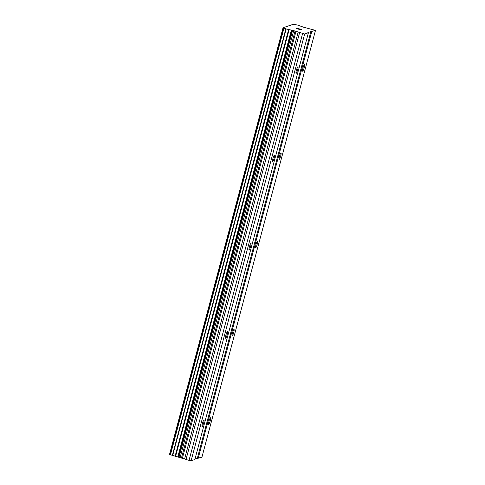 <?xml version="1.0" encoding="UTF-8"?>
<svg xmlns="http://www.w3.org/2000/svg" width="485" height="485" viewBox="0 0 485 485"><rect width="100%" height="100%" fill="white"/><g stroke="black" fill="none" stroke-linecap="round" stroke-linejoin="round"><path stroke-width="0.73" d="M297.62 69.864A3.443 0.54 -74.1 0 1 296.062 73.387A3.443 0.54 -74.1 0 1 296.39 70.276A3.443 0.54 -74.1 0 1 297.948 66.76A3.443 0.54 -74.1 0 1 297.62 69.864M274.128 158.158A3.443 0.54 -74.1 0 1 272.57 161.681A3.443 0.54 -74.1 0 1 272.897 158.571A3.443 0.54 -74.1 0 1 274.449 155.054A3.443 0.54 -74.1 0 1 274.128 158.158M250.636 246.453A3.443 0.54 -74.1 0 1 249.078 249.975A3.443 0.54 -74.1 0 1 249.399 246.865A3.443 0.54 -74.1 0 1 250.957 243.343A3.443 0.54 -74.1 0 1 250.636 246.453M227.138 334.747A3.443 0.54 -74.1 0 1 225.586 338.269A3.443 0.54 -74.1 0 1 225.907 335.159A3.443 0.54 -74.1 0 1 227.465 331.637A3.443 0.54 -74.1 0 1 227.138 334.747M203.645 423.041A3.443 0.54 -74.1 0 1 202.087 426.564A3.443 0.54 -74.1 0 1 202.415 423.453A3.443 0.54 -74.1 0 1 203.973 419.931A3.443 0.54 -74.1 0 1 203.645 423.041M304.186 67.67A3.443 0.54 -74.1 0 1 302.628 71.192A3.443 0.54 -74.1 0 1 302.955 68.082A3.443 0.54 -74.1 0 1 304.513 64.566A3.443 0.54 -74.1 0 1 304.186 67.67M280.694 155.964A3.443 0.54 -74.1 0 1 279.136 159.486A3.443 0.54 -74.1 0 1 279.463 156.376A3.443 0.54 -74.1 0 1 281.015 152.86A3.443 0.54 -74.1 0 1 280.694 155.964M257.202 244.258A3.443 0.54 -74.1 0 1 255.643 247.78A3.443 0.54 -74.1 0 1 255.971 244.67A3.443 0.54 -74.1 0 1 257.523 241.148A3.443 0.54 -74.1 0 1 257.202 244.258M233.703 332.552A3.443 0.54 -74.1 0 1 232.151 336.075A3.443 0.54 -74.1 0 1 232.473 332.965A3.443 0.54 -74.1 0 1 234.031 329.442A3.443 0.54 -74.1 0 1 233.703 332.552M210.211 420.847A3.443 0.54 -74.1 0 1 208.653 424.369A3.443 0.54 -74.1 0 1 208.98 421.259A3.443 0.54 -74.1 0 1 210.538 417.737A3.443 0.54 -74.1 0 1 210.211 420.847M194.994 459.022L201.942 457.131L315.492 30.373L307.866 32.495L308.424 32.737L304.659 33.998L293.698 30.652L286.174 28.948L283.058 27.724L293.449 24.25L297.663 25.105L303.78 27.281L315.492 30.373M283.058 27.724L169.507 454.475L189.035 460.362L191.108 460.75L194.873 459.495L308.424 32.737M296.771 28.742L296.444 28.682M298.978 29.239L300.476 29.797L298.766 29.318M300.476 29.797L300.888 29.658L300.476 29.803M300.888 29.658L297.184 28.609M298.384 28.718L301.755 29.549L298.384 28.718M301.737 29.555L297.475 28.342M197.353 458.234L310.903 31.483M191.108 460.75L304.659 33.998M189.035 460.362L302.585 33.61M186.022 459.507L299.572 32.756M182.433 458.125L295.983 31.373M181.511 457.791L295.062 31.04M179.038 457.137L292.588 30.385M177.801 456.9L291.352 30.143M175.558 456.494L289.108 29.737M172.624 455.7L286.174 28.948M172.308 455.579L285.859 28.821M170.429 454.839L283.98 28.081M198.177 458.386L311.728 31.634M184.579 459.028L298.129 32.277M180.147 457.403L293.698 30.652M178.468 457.034L292.018 30.282M175.061 456.391L288.611 29.64M170.089 454.73L283.64 27.972"/></g></svg>
